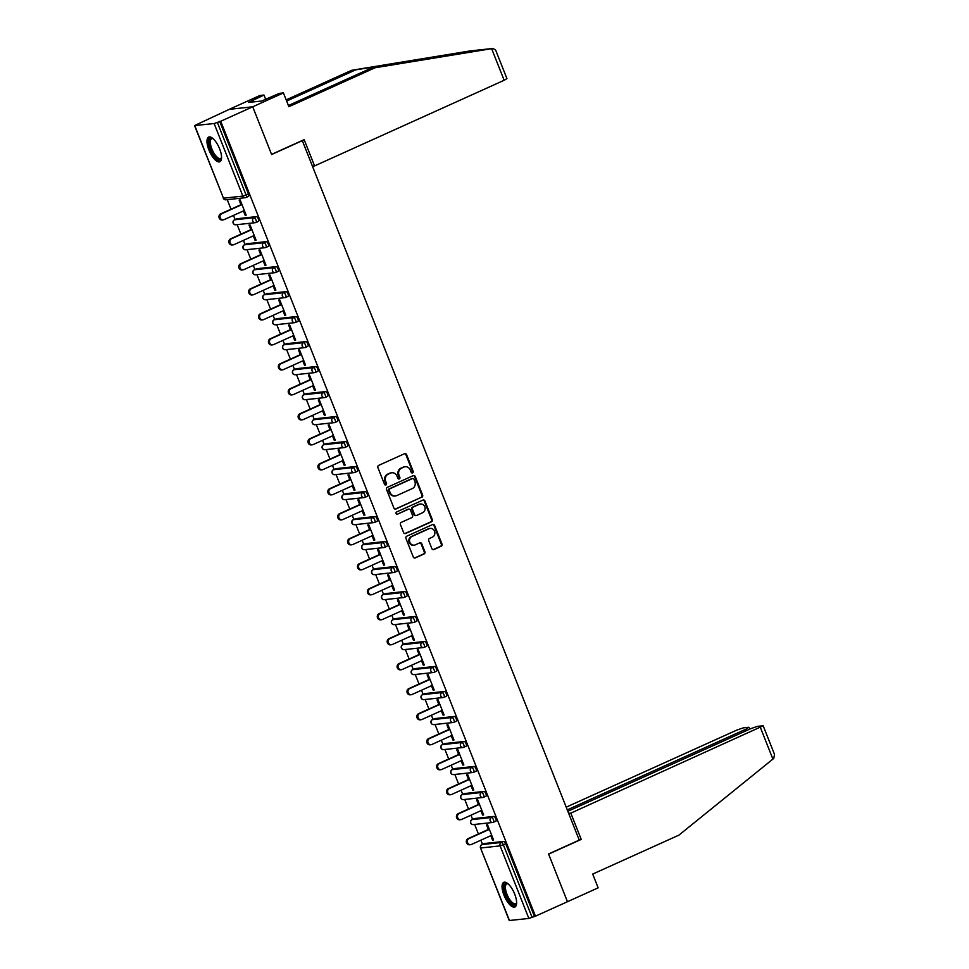 <?xml version="1.0" encoding="UTF-8"?>
<svg xmlns="http://www.w3.org/2000/svg" width="969" height="969" viewBox="0 0 969 969"><rect width="100%" height="100%" fill="white"/><g stroke="black" fill="none" stroke-linecap="round" stroke-linejoin="round"><path stroke-width="1.45" d="M412.624 472.896A1.187 1.09 83.8 0 0 413.194 471.334L406.58 454.631A1.708 1.563 83.8 0 0 404.521 453.71L378.697 465.374A1.708 1.563 83.8 0 0 377.886 467.591L384.499 484.294A1.187 1.09 83.8 0 0 385.941 484.948A1.187 1.09 83.8 0 0 386.51 483.398L385.65 481.23A5.451 5.002 83.8 0 1 388.254 474.12L390.41 473.151A5.451 5.002 83.8 0 1 396.987 476.106L397.847 478.274A1.187 1.09 83.8 0 0 399.289 478.916A1.187 1.09 83.8 0 0 399.858 477.366L398.998 475.198A5.451 5.002 83.8 0 1 401.602 468.1L403.746 467.119A5.451 5.002 83.8 0 1 410.335 470.086L411.195 472.242A1.187 1.09 83.8 0 0 412.624 472.896M411.97 472.957A1.187 1.09 83.8 0 0 412.515 471.406L405.902 454.703A1.708 1.563 83.8 0 0 404.63 453.662M385.287 485.009A1.187 1.09 83.8 0 0 385.832 483.47L384.972 481.302L385.65 481.23M398.634 478.977A1.187 1.09 83.8 0 0 399.167 477.438L398.307 475.282L398.998 475.198M514.684 894.084A13.53 5.148 -114.3 0 0 503.771 882.335A13.53 5.148 -114.3 0 0 504.001 895.247A13.53 5.148 -114.3 0 0 514.902 906.996A13.53 5.148 -114.3 0 0 514.684 894.084M219.612 148.826A13.53 5.148 -114.3 0 0 208.698 137.077A13.53 5.148 -114.3 0 0 208.929 149.989A13.53 5.148 -114.3 0 0 219.842 161.738A13.53 5.148 -114.3 0 0 219.612 148.826M431.859 548.599A1.708 1.563 83.8 0 0 433.918 549.52L441.161 546.25A1.708 1.563 83.8 0 0 441.973 544.021L434.633 525.464A1.708 1.563 83.8 0 0 432.574 524.544L406.75 536.208A1.708 1.563 83.8 0 0 405.938 538.437L413.278 556.993A1.708 1.563 83.8 0 0 415.338 557.914L424.095 553.953A1.708 1.563 83.8 0 0 424.906 551.736L421.757 543.791A1.708 1.563 83.8 0 0 419.698 542.87L415.362 544.832A4.554 4.179 83.8 0 1 409.657 541.732A4.554 4.179 83.8 0 1 412.031 536.414L429.037 528.735A4.554 4.179 83.8 0 1 434.742 531.848A4.554 4.179 83.8 0 1 432.368 537.153L429.533 538.437A1.708 1.563 83.8 0 0 428.722 540.654L431.859 548.599M288.411 105.536L371.079 68.193L375.124 67.745L288.883 106.711L283.42 92.927L279.387 93.363L261.618 101.018L248.403 102.448L263.98 95.047L259.934 95.483L229.241 109.352L252.727 106.796L271.623 154.531L302.328 140.662L579.256 840.111L548.551 853.968L567.459 901.715L535.445 916.177L220.714 121.258L217.347 122.421L246.078 194.987L248.415 193.933L219.684 121.367M194.745 125.631L223.488 198.197L242.856 196.089L214.125 123.523L194.527 125.595L229.241 109.352L252.727 106.796L220.714 121.258M421.806 497.339A1.708 1.563 83.8 0 0 422.617 495.123L415.265 476.566A1.708 1.563 83.8 0 0 413.206 475.646L387.382 487.31A1.708 1.563 83.8 0 0 386.57 489.527L393.923 508.083A1.708 1.563 83.8 0 0 395.97 509.004L421.115 497.412A1.708 1.563 83.8 0 0 421.927 495.195L414.587 476.639A1.708 1.563 83.8 0 0 413.315 475.597M424.955 501.021L432.295 519.578A1.708 1.563 83.8 0 1 431.484 521.794L405.66 533.459A1.708 1.563 83.8 0 1 403.601 532.538L400.451 524.592A1.708 1.563 83.8 0 1 401.263 522.376L411.74 517.64A1.708 1.563 83.8 0 0 412.552 515.423L410.468 510.154A1.708 1.563 83.8 0 0 408.409 509.234L397.508 514.151A1.187 1.09 83.8 0 1 396.018 513.34A1.187 1.09 83.8 0 1 396.636 511.959L422.896 500.089A1.708 1.563 83.8 0 1 424.955 501.021L424.265 501.094L431.617 519.65L432.295 519.578M214.125 123.523L217.347 122.421M535.445 916.177L528.856 918.442L509.258 920.514L480.527 847.948L509.476 920.55M482.501 844.326L480.866 840.184M478.395 833.958L474.628 824.437M472.606 819.338L470.97 815.195M468.499 808.97L464.732 799.449M462.71 794.35L461.074 790.207M458.603 783.982L454.836 774.461M452.814 769.362L451.179 765.219M448.708 758.993L444.941 749.473M442.918 744.362L441.283 740.219M438.824 733.993L435.045 724.473M433.034 719.373L431.387 715.231M428.928 709.005L425.149 699.485M423.138 694.385L421.491 690.243M419.032 684.017L415.253 674.497M413.242 669.397L411.595 665.255M409.136 659.029L405.369 649.496M403.346 644.397L401.699 640.255M399.24 634.029L395.473 624.508M393.45 619.409L391.815 615.267M389.344 609.041L385.577 599.52M383.554 594.421L381.919 590.278M379.448 584.053L375.681 574.532M373.659 569.421L372.023 565.278M369.552 559.052L365.785 549.532M363.763 544.433L362.127 540.29M359.656 534.064L355.889 524.544M353.867 519.445L352.231 515.302M349.761 509.076L345.994 499.556M343.971 494.456L342.336 490.314M339.865 484.088L336.098 474.568M334.075 469.456L332.44 465.314M329.981 459.088L326.202 449.568M324.191 444.468L322.544 440.326M320.085 434.1L316.306 424.579M314.295 419.48L312.648 415.338M310.189 409.112L306.41 399.591M304.399 394.492L302.752 390.35M300.293 384.112L296.526 374.591M294.503 369.492L292.856 365.349M290.397 359.124L286.63 349.603M284.607 344.504L282.972 340.361M280.501 334.135L276.734 324.615M274.712 319.516L273.076 315.373M270.605 309.147L266.838 299.627M264.816 294.515L263.18 290.373M260.709 284.147L256.942 274.627M254.92 269.527L253.284 265.385M250.814 259.159L247.047 249.639M245.024 244.539L243.389 240.397M240.918 234.171L237.151 224.651M235.128 219.551L233.493 215.409M231.022 209.183L227.255 199.662M240.966 204.689L239.125 200.038L240.155 199.929L246.174 215.154L245.145 215.263L246.053 214.852M243.425 210.915L245.145 215.263M484.1 843.624A2.604 0.993 65.7 0 1 484.209 843.563A2.604 0.993 65.7 0 1 484.33 843.527L503.71 841.419A2.604 0.993 65.7 0 1 505.685 843.708L503.347 844.774L532.078 917.34M534.416 916.286L505.685 843.708M248.415 193.933A2.604 0.993 65.7 0 1 248.464 196.416A2.604 0.993 65.7 0 1 248.343 196.453L246.223 197.41M474.204 818.635A2.604 0.993 65.7 0 1 474.313 818.575A2.604 0.993 65.7 0 1 474.435 818.539L493.815 816.431A2.604 0.993 65.7 0 1 495.789 818.72A2.604 0.993 65.7 0 1 495.837 821.203A2.604 0.993 65.7 0 1 495.716 821.24L493.596 822.196M464.321 793.647A2.604 0.993 65.7 0 1 464.417 793.575A2.604 0.993 65.7 0 1 464.539 793.55L483.919 791.443A2.604 0.993 65.7 0 1 485.893 793.732A2.604 0.993 65.7 0 1 485.941 796.215A2.604 0.993 65.7 0 1 485.82 796.239L483.701 797.196M454.425 768.659A2.604 0.993 65.7 0 1 454.522 768.587A2.604 0.993 65.7 0 1 454.643 768.55L474.023 766.443A2.604 0.993 65.7 0 1 475.997 768.744A2.604 0.993 65.7 0 1 476.045 771.227A2.604 0.993 65.7 0 1 475.924 771.251L473.805 772.208M444.529 743.659A2.604 0.993 65.7 0 1 444.626 743.598A2.604 0.993 65.7 0 1 444.747 743.562L464.127 741.455A2.604 0.993 65.7 0 1 466.101 743.744A2.604 0.993 65.7 0 1 466.15 746.227A2.604 0.993 65.7 0 1 466.028 746.263L463.909 747.22M434.633 718.671A2.604 0.993 65.7 0 1 434.73 718.598A2.604 0.993 65.7 0 1 434.851 718.574L454.231 716.466A2.604 0.993 65.7 0 1 456.205 718.756A2.604 0.993 65.7 0 1 456.254 721.239A2.604 0.993 65.7 0 1 456.133 721.275L454.013 722.232M424.737 693.683A2.604 0.993 65.7 0 1 424.834 693.61A2.604 0.993 65.7 0 1 424.955 693.586L444.335 691.478A2.604 0.993 65.7 0 1 446.321 693.768A2.604 0.993 65.7 0 1 446.358 696.251A2.604 0.993 65.7 0 1 446.237 696.275L444.129 697.232M414.841 668.695A2.604 0.993 65.7 0 1 414.95 668.622A2.604 0.993 65.7 0 1 415.059 668.586L434.439 666.478A2.604 0.993 65.7 0 1 436.425 668.767A2.604 0.993 65.7 0 1 436.462 671.251A2.604 0.993 65.7 0 1 436.341 671.287L434.233 672.244M404.945 643.695A2.604 0.993 65.7 0 1 405.054 643.634A2.604 0.993 65.7 0 1 405.163 643.598L424.543 641.49A2.604 0.993 65.7 0 1 426.53 643.779A2.604 0.993 65.7 0 1 426.566 646.262A2.604 0.993 65.7 0 1 426.445 646.299L424.337 647.256M395.049 618.707A2.604 0.993 65.7 0 1 395.158 618.634A2.604 0.993 65.7 0 1 395.279 618.61L414.647 616.502A2.604 0.993 65.7 0 1 416.634 618.791A2.604 0.993 65.7 0 1 416.67 621.274A2.604 0.993 65.7 0 1 416.561 621.311L414.441 622.255M385.153 593.718A2.604 0.993 65.7 0 1 385.262 593.646A2.604 0.993 65.7 0 1 385.383 593.609L404.763 591.502A2.604 0.993 65.7 0 1 406.738 593.803A2.604 0.993 65.7 0 1 406.786 596.286A2.604 0.993 65.7 0 1 406.665 596.31L404.545 597.267M375.257 568.718A2.604 0.993 65.7 0 1 375.366 568.658A2.604 0.993 65.7 0 1 375.487 568.621L394.868 566.514A2.604 0.993 65.7 0 1 396.842 568.803A2.604 0.993 65.7 0 1 396.89 571.286A2.604 0.993 65.7 0 1 396.769 571.322L394.649 572.279M365.361 543.73A2.604 0.993 65.7 0 1 365.47 543.67A2.604 0.993 65.7 0 1 365.592 543.633L384.972 541.526A2.604 0.993 65.7 0 1 386.946 543.815A2.604 0.993 65.7 0 1 386.994 546.298A2.604 0.993 65.7 0 1 386.873 546.334L384.754 547.291M355.478 518.742A2.604 0.993 65.7 0 1 355.575 518.669A2.604 0.993 65.7 0 1 355.696 518.645L375.076 516.538A2.604 0.993 65.7 0 1 377.05 518.827A2.604 0.993 65.7 0 1 377.098 521.31A2.604 0.993 65.7 0 1 376.977 521.334L374.858 522.291M345.582 493.754A2.604 0.993 65.7 0 1 345.679 493.681A2.604 0.993 65.7 0 1 345.8 493.645L365.18 491.537A2.604 0.993 65.7 0 1 367.154 493.839A2.604 0.993 65.7 0 1 367.203 496.322A2.604 0.993 65.7 0 1 367.081 496.346L364.962 497.303M335.686 468.754A2.604 0.993 65.7 0 1 335.783 468.693A2.604 0.993 65.7 0 1 335.904 468.657L355.284 466.549A2.604 0.993 65.7 0 1 357.258 468.839A2.604 0.993 65.7 0 1 357.307 471.322A2.604 0.993 65.7 0 1 357.186 471.358L355.066 472.315M325.79 443.766A2.604 0.993 65.7 0 1 325.887 443.693A2.604 0.993 65.7 0 1 326.008 443.669L345.388 441.561A2.604 0.993 65.7 0 1 347.362 443.85A2.604 0.993 65.7 0 1 347.411 446.334A2.604 0.993 65.7 0 1 347.29 446.37L345.17 447.327M315.894 418.778A2.604 0.993 65.7 0 1 315.991 418.705A2.604 0.993 65.7 0 1 316.112 418.681L335.492 416.573A2.604 0.993 65.7 0 1 337.478 418.862A2.604 0.993 65.7 0 1 337.515 421.345A2.604 0.993 65.7 0 1 337.394 421.37L335.286 422.327M305.998 393.789A2.604 0.993 65.7 0 1 306.107 393.717A2.604 0.993 65.7 0 1 306.216 393.68L325.596 391.573A2.604 0.993 65.7 0 1 327.583 393.862A2.604 0.993 65.7 0 1 327.619 396.345A2.604 0.993 65.7 0 1 327.498 396.382L325.39 397.338M296.102 368.789A2.604 0.993 65.7 0 1 296.211 368.729A2.604 0.993 65.7 0 1 296.32 368.692L315.7 366.585A2.604 0.993 65.7 0 1 317.687 368.874A2.604 0.993 65.7 0 1 317.723 371.357A2.604 0.993 65.7 0 1 317.602 371.393L315.494 372.35M286.206 343.801A2.604 0.993 65.7 0 1 286.315 343.729A2.604 0.993 65.7 0 1 286.436 343.704L305.804 341.597A2.604 0.993 65.7 0 1 307.791 343.886A2.604 0.993 65.7 0 1 307.827 346.369A2.604 0.993 65.7 0 1 307.718 346.405L305.598 347.35M276.31 318.813A2.604 0.993 65.7 0 1 276.419 318.74A2.604 0.993 65.7 0 1 276.54 318.704L295.92 316.597A2.604 0.993 65.7 0 1 297.895 318.898A2.604 0.993 65.7 0 1 297.943 321.381A2.604 0.993 65.7 0 1 297.822 321.405L295.702 322.362M266.414 293.813A2.604 0.993 65.7 0 1 266.523 293.752A2.604 0.993 65.7 0 1 266.645 293.716L286.025 291.608A2.604 0.993 65.7 0 1 287.999 293.898A2.604 0.993 65.7 0 1 288.047 296.381A2.604 0.993 65.7 0 1 287.926 296.417L285.807 297.374M256.519 268.825A2.604 0.993 65.7 0 1 256.628 268.764A2.604 0.993 65.7 0 1 256.749 268.728L276.129 266.62A2.604 0.993 65.7 0 1 278.103 268.91A2.604 0.993 65.7 0 1 278.151 271.393A2.604 0.993 65.7 0 1 278.03 271.429L275.911 272.386M246.635 243.837A2.604 0.993 65.7 0 1 246.732 243.764A2.604 0.993 65.7 0 1 246.853 243.74L266.233 241.632A2.604 0.993 65.7 0 1 268.207 243.922A2.604 0.993 65.7 0 1 268.256 246.405A2.604 0.993 65.7 0 1 268.134 246.429L266.015 247.386M236.739 218.849A2.604 0.993 65.7 0 1 236.836 218.776A2.604 0.993 65.7 0 1 236.957 218.74L256.337 216.632A2.604 0.993 65.7 0 1 258.311 218.933A2.604 0.993 65.7 0 1 258.36 221.417A2.604 0.993 65.7 0 1 258.238 221.441L256.119 222.398M253.321 235.903L255.041 240.251L256.07 240.142L250.05 224.929L249.021 225.038L250.862 229.677M263.217 260.903L264.937 265.252L265.966 265.131L259.946 249.917L258.917 250.026L260.758 254.677M273.113 285.891L274.833 290.24L275.862 290.131L269.83 274.905L268.813 275.014L270.654 279.666M283.009 310.879L284.729 315.228L285.758 315.119L279.726 299.893L278.709 300.015L280.538 304.654M292.904 335.868L294.624 340.216L295.654 340.107L289.622 324.894L288.592 325.003L290.434 329.642M302.8 360.868L304.52 365.216L305.55 365.095L299.518 349.882L298.488 349.991L300.329 354.642M312.696 385.856L314.416 390.204L315.446 390.095L309.414 374.87L308.384 374.979L310.225 379.63M322.592 410.844L324.312 415.192L325.33 415.083L319.31 399.858L318.28 399.979L320.121 404.618M332.476 435.844L334.208 440.18L335.226 440.071L329.206 424.858L328.176 424.967L330.017 429.618M342.372 460.832L344.092 465.181L345.121 465.059L339.102 449.846L338.072 449.955L339.913 454.606M352.268 485.82L353.988 490.169L355.017 490.06L348.997 474.834L347.968 474.943L349.809 479.594M362.164 510.808L363.884 515.157L364.913 515.048L358.893 499.834L357.864 499.943L359.705 504.583M372.06 535.809L373.78 540.157L374.809 540.036L368.789 524.823L367.76 524.932L369.601 529.583M381.956 560.797L383.676 565.145L384.705 565.036L378.673 549.811L377.656 549.92L379.497 554.571M391.851 585.785L393.571 590.133L394.601 590.024L388.569 574.799L387.552 574.92L389.381 579.559M401.747 610.773L403.467 615.121L404.497 615.012L398.465 599.799L397.435 599.908L399.276 604.547M411.643 635.773L413.363 640.121L414.393 640L408.361 624.787L407.331 624.896L409.172 629.547M421.539 660.761L423.259 665.109L424.289 665L418.257 649.775L417.227 649.884L419.068 654.535M431.435 685.749L433.155 690.098L434.173 689.989L428.153 674.763L427.123 674.884L428.964 679.523M441.319 710.749L443.051 715.086L444.068 714.977L438.049 699.763L437.019 699.872L438.86 704.524M451.215 735.737L452.935 740.086L453.964 739.965L447.944 724.751L446.915 724.86L448.756 729.512M461.111 760.726L462.831 765.074L463.86 764.965L457.84 749.74L456.811 749.861L458.652 754.5M471.007 785.714L472.727 790.062L473.756 789.953L467.736 774.74L466.707 774.849L468.548 779.488M480.903 810.714L482.623 815.062L483.652 814.941L477.632 799.728L476.603 799.837L478.444 804.488M490.798 835.702L492.518 840.05L493.548 839.941L487.516 824.716L486.499 824.825L488.34 829.476M255.041 240.251L255.949 239.84M264.937 265.252L265.845 264.84M274.833 290.24L275.741 289.828M284.729 315.228L285.637 314.816M294.624 340.216L295.533 339.804M304.52 365.216L305.429 364.804M314.416 390.204L315.325 389.792M324.312 415.192L325.221 414.78M334.208 440.18L335.117 439.781M344.092 465.181L345.012 464.769M353.988 490.169L354.896 489.757M363.884 515.157L364.792 514.745M373.78 540.157L374.688 539.745M383.676 565.145L384.584 564.733M393.571 590.133L394.48 589.721M403.467 615.121L404.376 614.709M413.363 640.121L414.272 639.71M423.259 665.109L424.168 664.698M433.155 690.098L434.064 689.686M443.051 715.086L443.959 714.686M452.935 740.086L453.855 739.674M462.831 765.074L463.739 764.662M472.727 790.062L473.635 789.65M482.623 815.062L483.531 814.65M492.518 840.05L493.427 839.639M405.151 466.743L404.473 466.816A5.451 5.002 83.8 0 0 403.068 467.203L403.746 467.119M398.307 475.282A5.451 5.002 83.8 0 1 400.912 468.172L403.068 467.203M391.815 472.763L391.125 472.848A5.451 5.002 83.8 0 0 389.72 473.223L390.41 473.151M384.972 481.302A5.451 5.002 83.8 0 1 387.564 474.204L389.72 473.223M395.195 509.125A1.708 1.563 83.8 0 0 395.291 509.076L421.115 497.412M413.945 479.207A1.187 1.09 83.8 0 0 412.503 478.553L389.829 488.8A1.187 1.09 83.8 0 0 389.259 490.35L390.168 492.627A5.451 5.002 83.8 0 0 396.757 495.583L412.249 488.594A5.451 5.002 83.8 0 0 414.841 481.484L413.945 479.207M412.443 478.565A1.187 1.09 83.8 0 0 411.825 478.625L412.503 478.553M395.352 495.971L394.662 496.043A5.451 5.002 83.8 0 1 389.477 492.7L388.581 490.423A1.187 1.09 83.8 0 1 389.15 488.873L411.825 478.625M404.872 533.58A1.708 1.563 83.8 0 0 404.969 533.531L430.793 521.867A1.708 1.563 83.8 0 0 431.617 519.65M408.845 509.113L408.167 509.185A1.708 1.563 83.8 0 0 407.731 509.306L397.508 514.151M422.605 512.734A4.554 4.179 83.8 0 0 420.449 504.001A4.554 4.179 83.8 0 0 419.274 504.316L413.291 507.029A1.708 1.563 83.8 0 0 412.479 509.246L414.562 514.515A1.708 1.563 83.8 0 0 416.622 515.435L422.605 512.734M420.449 504.001L419.771 504.074A4.554 4.179 83.8 0 0 418.596 504.401L419.274 504.316M416.185 515.556L415.495 515.629A1.708 1.563 83.8 0 1 413.884 514.587L411.789 509.319A1.708 1.563 83.8 0 1 412.6 507.102L418.596 504.401M424.265 501.094A1.708 1.563 83.8 0 0 422.993 500.052M430.212 528.42L429.521 528.493A4.554 4.179 83.8 0 0 428.346 528.82L429.037 528.735M414.187 545.159L413.509 545.232A4.554 4.179 83.8 0 1 411.341 536.499L428.346 528.82M414.55 558.023A1.708 1.563 83.8 0 0 414.659 557.987L423.405 554.038A1.708 1.563 83.8 0 0 424.216 551.809L421.079 543.875A1.708 1.563 83.8 0 0 419.807 542.834M433.131 549.629A1.708 1.563 83.8 0 0 433.24 549.593L440.483 546.322A1.708 1.563 83.8 0 0 441.295 544.106L433.942 525.549A1.708 1.563 83.8 0 0 432.671 524.508M220.714 213.834L221.744 213.725A3.21 2.943 83.8 0 0 223.27 219.878L222.24 219.987A3.21 2.943 -96.2 0 1 220.714 213.834L241.875 204.277M223.27 219.878A3.21 2.943 83.8 0 0 224.093 219.648L244.333 210.503M221.744 213.725L241.996 204.58M230.61 238.822L231.639 238.713A3.21 2.943 83.8 0 0 233.166 244.866L232.136 244.975A3.21 2.943 -96.2 0 1 230.61 238.822L251.77 229.265M233.166 244.866A3.21 2.943 83.8 0 0 233.989 244.636L254.229 235.491M231.639 238.713L251.892 229.568M240.506 263.822L241.535 263.701A3.21 2.943 83.8 0 0 243.049 269.854L242.032 269.976A3.21 2.943 -96.2 0 1 240.506 263.822L261.666 254.266M243.049 269.854A3.21 2.943 83.8 0 0 243.885 269.636L264.125 260.491M241.535 263.701L261.775 254.556M250.402 288.81L251.431 288.701A3.21 2.943 83.8 0 0 252.945 294.855L251.928 294.964A3.21 2.943 -96.2 0 1 250.402 288.81L271.562 279.254M252.945 294.855A3.21 2.943 83.8 0 0 253.781 294.624L274.021 285.48M251.431 288.701L271.671 279.556M260.298 313.799L261.327 313.69A3.21 2.943 83.8 0 0 262.841 319.843L261.812 319.952A3.21 2.943 -96.2 0 1 260.298 313.799L281.446 304.242M262.841 319.843A3.21 2.943 83.8 0 0 263.677 319.613L283.917 310.468M261.327 313.69L281.567 304.545M270.194 338.787L271.223 338.678A3.21 2.943 83.8 0 0 272.737 344.831L271.708 344.94A3.21 2.943 -96.2 0 1 270.194 338.787L291.342 329.242M272.737 344.831A3.21 2.943 83.8 0 0 273.561 344.613L293.813 335.468M271.223 338.678L291.463 329.533M221.55 157.668A11.713 4.457 65.7 0 1 221.501 157.85A11.713 4.457 65.7 0 1 213.58 154.725A11.713 4.457 65.7 0 1 209.159 142.528A11.713 4.457 65.7 0 1 212.72 138.397A11.713 4.457 65.7 0 1 212.889 138.482M213.035 138.615A10.841 4.118 -114.3 0 0 211.714 138.676A10.841 4.118 -114.3 0 0 214.452 153.962A10.841 4.118 -114.3 0 0 220.629 158.431A10.841 4.118 -114.3 0 0 221.55 157.475M209.474 136.908A13.445 5.111 -114.3 0 0 213.301 155.585A13.445 5.111 -114.3 0 0 220.484 161.278M516.622 902.926A11.713 4.457 65.7 0 1 516.574 903.108A11.713 4.457 65.7 0 1 508.64 899.983A11.713 4.457 65.7 0 1 504.219 887.786A11.713 4.457 65.7 0 1 507.78 883.655A11.713 4.457 65.7 0 1 507.95 883.74M508.095 883.873A10.841 4.118 -114.3 0 0 506.775 883.934A10.841 4.118 -114.3 0 0 509.512 899.22A10.841 4.118 -114.3 0 0 515.702 903.689A10.841 4.118 -114.3 0 0 516.622 902.733M504.534 882.153A13.445 5.111 -114.3 0 0 508.374 900.843A13.445 5.111 -114.3 0 0 515.544 906.536M491.634 48.668L492.942 48.45L495.643 50.085L506.932 78.598L504.159 80.282L491.634 48.668L375.124 67.745M371.079 68.193L482.635 49.564M283.42 92.927L252.727 106.796L271.562 154.374L304.157 139.645L314.562 165.917L504.159 80.282M265.627 99.201L263.98 95.047M469.892 50.957L351.638 70.301L355.671 69.865L286.642 101.042M351.638 70.301L286.17 99.868M492.736 48.474L479.558 49.916L355.671 69.865M312.418 166.159L314.562 165.917M479.934 49.867L469.371 51.018M253.369 101.915L252.788 100.473M763.184 725.805L774.473 754.318L773.807 758.376L678.942 835.121L592.701 874.074L598.152 887.846L567.459 901.715L548.624 854.137L581.218 839.408L570.814 813.136L763.184 725.805L757.528 726.314L751.096 728.518L567.846 811.283M570.814 813.136L568.67 813.366M746.784 730.456L746.227 729.039L748.565 727.283L743.356 727.852L736.912 730.057L566.211 807.165M746.227 729.039L567.277 809.866M581.218 839.408L579.074 839.639M280.089 363.787L281.119 363.666A3.21 2.943 83.8 0 0 282.633 369.819L281.604 369.94A3.21 2.943 -96.2 0 1 280.089 363.787L301.238 354.23M282.633 369.819A3.21 2.943 83.8 0 0 283.457 369.601L303.709 360.456M281.119 363.666L301.359 354.521M289.985 388.775L291.015 388.666A3.21 2.943 83.8 0 0 292.529 394.819L291.499 394.928A3.21 2.943 -96.2 0 1 289.985 388.775L311.134 379.218M292.529 394.819A3.21 2.943 83.8 0 0 293.353 394.589L313.605 385.444M291.015 388.666L311.255 379.521M299.881 413.763L300.899 413.654A3.21 2.943 83.8 0 0 302.425 419.807L301.395 419.916A3.21 2.943 -96.2 0 1 299.881 413.763L321.03 404.206M302.425 419.807A3.21 2.943 83.8 0 0 303.249 419.577L323.501 410.432M300.899 413.654L321.151 404.509M309.777 438.751L310.795 438.642A3.21 2.943 83.8 0 0 312.321 444.795L311.291 444.916A3.21 2.943 -96.2 0 1 309.777 438.751L330.926 429.206M312.321 444.795A3.21 2.943 83.8 0 0 313.144 444.577L333.397 435.432M310.795 438.642L331.047 429.497M319.661 463.751L320.691 463.642A3.21 2.943 83.8 0 0 322.217 469.795L321.187 469.904A3.21 2.943 -96.2 0 1 319.661 463.751L340.822 454.195M322.217 469.795A3.21 2.943 83.8 0 0 323.04 469.565L343.28 460.42M320.691 463.642L340.943 454.497M329.557 488.739L330.586 488.63A3.21 2.943 83.8 0 0 332.113 494.784L331.083 494.893A3.21 2.943 -96.2 0 1 329.557 488.739L350.717 479.183M332.113 494.784A3.21 2.943 83.8 0 0 332.936 494.553L353.176 485.408M330.586 488.63L350.839 479.485M339.453 513.727L340.482 513.618A3.21 2.943 83.8 0 0 342.009 519.772L340.979 519.881A3.21 2.943 -96.2 0 1 339.453 513.727L360.613 504.171M342.009 519.772A3.21 2.943 83.8 0 0 342.832 519.541L363.072 510.397M340.482 513.618L360.722 504.474M349.349 538.728L350.378 538.607A3.21 2.943 83.8 0 0 351.892 544.76L350.875 544.881A3.21 2.943 -96.2 0 1 349.349 538.728L370.509 529.171M351.892 544.76A3.21 2.943 83.8 0 0 352.728 544.542L372.968 535.397M350.378 538.607L370.618 529.462M359.245 563.716L360.274 563.607A3.21 2.943 83.8 0 0 361.788 569.76L360.771 569.869A3.21 2.943 -96.2 0 1 359.245 563.716L380.405 554.159M361.788 569.76A3.21 2.943 83.8 0 0 362.624 569.53L382.864 560.385M360.274 563.607L380.514 554.462M369.141 588.704L370.17 588.595A3.21 2.943 83.8 0 0 371.684 594.748L370.655 594.857A3.21 2.943 -96.2 0 1 369.141 588.704L390.289 579.147M371.684 594.748A3.21 2.943 83.8 0 0 372.52 594.518L392.76 585.373M370.17 588.595L390.41 579.45M379.036 613.692L380.066 613.583A3.21 2.943 83.8 0 0 381.58 619.736L380.551 619.845A3.21 2.943 -96.2 0 1 379.036 613.692L400.185 604.147M381.58 619.736A3.21 2.943 83.8 0 0 382.404 619.518L402.656 610.373M380.066 613.583L400.306 604.438M388.932 638.692L389.962 638.571A3.21 2.943 83.8 0 0 391.476 644.724L390.446 644.845A3.21 2.943 -96.2 0 1 388.932 638.692L410.081 629.135M391.476 644.724A3.21 2.943 83.8 0 0 392.3 644.506L412.552 635.361M389.962 638.571L410.202 629.426M398.828 663.68L399.858 663.571A3.21 2.943 83.8 0 0 401.372 669.724L400.342 669.833A3.21 2.943 -96.2 0 1 398.828 663.68L419.977 654.123M401.372 669.724A3.21 2.943 83.8 0 0 402.196 669.494L422.448 660.349M399.858 663.571L420.098 654.426M408.724 688.668L409.742 688.559A3.21 2.943 83.8 0 0 411.268 694.712L410.238 694.821A3.21 2.943 -96.2 0 1 408.724 688.668L429.873 679.112M411.268 694.712A3.21 2.943 83.8 0 0 412.091 694.482L432.344 685.337M409.742 688.559L429.994 679.414M418.62 713.656L419.638 713.547A3.21 2.943 83.8 0 0 421.164 719.701L420.134 719.822A3.21 2.943 -96.2 0 1 418.62 713.656L439.769 704.112M421.164 719.701A3.21 2.943 83.8 0 0 421.987 719.482L442.239 710.338M419.638 713.547L439.89 704.402M428.504 738.657L429.533 738.548A3.21 2.943 83.8 0 0 431.06 744.701L430.03 744.81A3.21 2.943 -96.2 0 1 428.504 738.657L449.664 729.1M431.06 744.701A3.21 2.943 83.8 0 0 431.883 744.471L452.123 735.326M429.533 738.548L449.786 729.403M438.4 763.645L439.429 763.536A3.21 2.943 83.8 0 0 440.956 769.689L439.926 769.798A3.21 2.943 -96.2 0 1 438.4 763.645L459.56 754.088M440.956 769.689A3.21 2.943 83.8 0 0 441.779 769.459L462.019 760.314M439.429 763.536L459.681 754.391M448.296 788.633L449.325 788.524A3.21 2.943 83.8 0 0 450.851 794.677L449.822 794.786A3.21 2.943 -96.2 0 1 448.296 788.633L469.456 779.076M450.851 794.677A3.21 2.943 83.8 0 0 451.675 794.447L471.915 785.302M449.325 788.524L469.565 779.379M458.192 813.633L459.221 813.512A3.21 2.943 83.8 0 0 460.735 819.665L459.718 819.786A3.21 2.943 -96.2 0 1 458.192 813.633L479.352 804.076M460.735 819.665A3.21 2.943 83.8 0 0 461.571 819.447L481.811 810.302M459.221 813.512L479.461 804.367M468.088 838.621L469.117 838.512A3.21 2.943 83.8 0 0 470.631 844.665L469.614 844.774A3.21 2.943 -96.2 0 1 468.088 838.621L489.248 829.064M470.631 844.665A3.21 2.943 83.8 0 0 471.467 844.435L491.707 835.29M469.117 838.512L489.357 829.367M412.515 471.406L413.194 471.334M385.832 483.47L386.51 483.398M399.167 477.438L399.858 477.366M194.527 125.595L223.488 198.197A2.604 2.386 83.8 0 0 225.959 199.796L245.339 197.688A2.604 2.386 83.8 0 0 246.005 197.506A2.604 0.993 65.7 0 0 246.126 197.47A2.604 0.993 65.7 0 0 246.078 194.987L242.856 196.089A2.604 2.386 83.8 0 0 245.339 197.688A2.604 2.604 0 0 0 246.126 197.47L248.464 196.416M528.856 918.442L500.125 845.876L480.745 847.984A2.604 2.386 -96.2 0 1 481.993 844.58L501.373 842.473L503.71 841.419M503.347 844.774L500.125 845.876A2.604 2.386 -96.2 0 1 501.373 842.473A2.604 0.993 -114.3 0 1 503.347 844.774M236.957 218.74L234.619 219.806L253.999 217.698L256.337 216.632M255.973 219.987A2.604 0.993 -114.3 0 0 253.999 217.698A2.604 2.386 -96.2 0 0 252.752 221.089A2.604 2.386 83.8 0 0 255.901 222.495A2.604 0.993 65.7 0 0 256.022 222.47A2.604 0.993 65.7 0 0 255.973 219.987M235.855 224.784A2.604 2.386 83.8 0 1 233.372 223.197A2.604 2.386 -96.2 0 1 234.619 219.806A2.604 0.993 65.7 0 0 234.498 219.83A2.604 2.604 0 0 0 235.855 224.784L255.235 222.688A2.604 2.604 0 0 0 256.022 222.47L258.36 221.417M234.365 219.939A2.604 0.993 65.7 0 1 234.498 219.83L236.836 218.776M246.853 243.74L244.515 244.794L263.895 242.686L266.233 241.632M256.749 268.728L254.411 269.782L273.791 267.674L276.129 266.62M266.645 293.716L264.307 294.77L283.687 292.662L286.025 291.608M276.54 318.704L274.203 319.77L293.571 317.662L295.92 316.597M286.436 343.704L284.087 344.758L303.467 342.651L305.804 341.597M296.32 368.692L293.982 369.746L313.362 367.639L315.7 366.585M306.216 393.68L303.878 394.734L323.258 392.639L325.596 391.573M316.112 418.681L313.774 419.734L333.154 417.627L335.492 416.573M326.008 443.669L323.67 444.723L343.05 442.615L345.388 441.561M335.904 468.657L333.566 469.711L352.946 467.603L355.284 466.549M345.8 493.645L343.462 494.711L362.842 492.603L365.18 491.537M355.696 518.645L353.358 519.699L372.738 517.591L375.076 516.538M365.592 543.633L363.254 544.687L382.634 542.579L384.972 541.526M375.487 568.621L373.15 569.675L392.53 567.568L394.868 566.514M385.383 593.609L383.046 594.675L402.414 592.568L404.763 591.502M395.279 618.61L392.929 619.663L412.309 617.556L414.647 616.502M405.163 643.598L402.825 644.651L422.205 642.544L424.543 641.49M415.059 668.586L412.721 669.64L432.101 667.544L434.439 666.478M424.955 693.586L422.617 694.64L441.997 692.532L444.335 691.478M434.851 718.574L432.513 719.628L451.893 717.52L454.231 716.466M444.747 743.562L442.409 744.616L461.789 742.508L464.127 741.455M454.643 768.55L452.305 769.616L471.685 767.509L474.023 766.443M464.539 793.55L462.201 794.604L481.581 792.497L483.919 791.443M474.435 818.539L472.097 819.592L491.477 817.485L493.815 816.431M484.33 843.527L481.993 844.58A2.604 0.993 65.7 0 0 481.872 844.617A2.604 2.604 0 0 0 480.527 847.948M265.869 244.975A2.604 0.993 -114.3 0 0 263.895 242.686A2.604 2.386 -96.2 0 0 262.647 246.078A2.604 2.386 83.8 0 0 265.797 247.495A2.604 0.993 65.7 0 0 265.918 247.458A2.604 0.993 65.7 0 0 265.869 244.975M245.751 249.784A2.604 2.386 83.8 0 1 243.267 248.185A2.604 2.386 -96.2 0 1 244.515 244.794A2.604 0.993 65.7 0 0 244.394 244.818A2.604 2.604 0 0 0 245.751 249.784L265.131 247.676A2.604 2.604 0 0 0 265.918 247.458L268.256 246.405M244.249 244.927A2.604 0.993 65.7 0 1 244.394 244.818L246.732 243.764M275.765 269.963A2.604 0.993 -114.3 0 0 273.791 267.674A2.604 2.386 -96.2 0 0 272.543 271.066A2.604 2.386 83.8 0 0 275.693 272.483A2.604 0.993 65.7 0 0 275.814 272.446A2.604 0.993 65.7 0 0 275.765 269.963M255.646 274.772A2.604 2.386 83.8 0 1 253.163 273.173A2.604 2.386 -96.2 0 1 254.411 269.782A2.604 0.993 65.7 0 0 254.29 269.818A2.604 2.604 0 0 0 255.646 274.772L275.014 272.664A2.604 2.604 0 0 0 275.814 272.446L278.151 271.393M254.144 269.915A2.604 0.993 65.7 0 1 254.29 269.818L256.628 268.764M285.661 294.964A2.604 0.993 -114.3 0 0 283.687 292.662A2.604 2.386 -96.2 0 0 282.439 296.066A2.604 2.386 83.8 0 0 285.589 297.471A2.604 0.993 65.7 0 0 285.71 297.447A2.604 0.993 65.7 0 0 285.661 294.964M265.53 299.76A2.604 2.386 83.8 0 1 263.059 298.173A2.604 2.386 -96.2 0 1 264.307 294.77A2.604 0.993 65.7 0 0 264.186 294.806A2.604 2.604 0 0 0 265.53 299.76L284.91 297.653A2.604 2.604 0 0 0 285.71 297.447L288.047 296.381M264.04 294.915A2.604 0.993 65.7 0 1 264.186 294.806L266.523 293.752M295.557 319.952A2.604 0.993 -114.3 0 0 293.571 317.662A2.604 2.386 -96.2 0 0 292.335 321.054A2.604 2.386 83.8 0 0 295.484 322.459A2.604 0.993 65.7 0 0 295.593 322.435A2.604 0.993 65.7 0 0 295.557 319.952M275.426 324.76A2.604 2.386 83.8 0 1 272.955 323.161A2.604 2.386 -96.2 0 1 274.203 319.77A2.604 0.993 65.7 0 0 274.082 319.794A2.604 2.604 0 0 0 275.426 324.76L294.806 322.653A2.604 2.604 0 0 0 295.593 322.435L297.943 321.381M273.936 319.903A2.604 0.993 65.7 0 1 274.082 319.794L276.419 318.74M305.453 344.94A2.604 0.993 -114.3 0 0 303.467 342.651A2.604 2.386 -96.2 0 0 302.231 346.042A2.604 2.386 83.8 0 0 305.368 347.459A2.604 0.993 65.7 0 0 305.489 347.423A2.604 0.993 65.7 0 0 305.453 344.94M285.322 349.748A2.604 2.386 83.8 0 1 282.851 348.15A2.604 2.386 -96.2 0 1 284.087 344.758A2.604 0.993 65.7 0 0 283.978 344.794A2.604 2.604 0 0 0 285.322 349.748L304.702 347.641A2.604 2.604 0 0 0 305.489 347.423L307.827 346.369M283.832 344.891A2.604 0.993 65.7 0 1 283.978 344.794L286.315 343.729M315.349 369.928A2.604 0.993 -114.3 0 0 313.362 367.639A2.604 2.386 -96.2 0 0 312.127 371.03A2.604 2.386 83.8 0 0 315.264 372.447A2.604 0.993 65.7 0 0 315.385 372.411A2.604 0.993 65.7 0 0 315.349 369.928M295.218 374.737A2.604 2.386 83.8 0 1 292.747 373.138A2.604 2.386 -96.2 0 1 293.982 369.746A2.604 0.993 65.7 0 0 293.873 369.783A2.604 2.604 0 0 0 295.218 374.737L314.598 372.629A2.604 2.604 0 0 0 315.385 372.411L317.723 371.357M293.728 369.892A2.604 0.993 65.7 0 1 293.873 369.783L296.211 368.729M325.245 394.928A2.604 0.993 -114.3 0 0 323.258 392.639A2.604 2.386 -96.2 0 0 322.023 396.03A2.604 2.386 83.8 0 0 325.16 397.435A2.604 0.993 65.7 0 0 325.281 397.411A2.604 0.993 65.7 0 0 325.245 394.928M305.114 399.725A2.604 2.386 83.8 0 1 302.643 398.138A2.604 2.386 -96.2 0 1 303.878 394.734A2.604 0.993 65.7 0 0 303.757 394.771A2.604 2.604 0 0 0 305.114 399.725L324.494 397.617A2.604 2.604 0 0 0 325.281 397.411L327.619 396.345M303.624 394.88A2.604 0.993 65.7 0 1 303.757 394.771L306.107 393.717M335.129 419.916A2.604 0.993 -114.3 0 0 333.154 417.627A2.604 2.386 -96.2 0 0 331.919 421.018A2.604 2.386 83.8 0 0 335.056 422.436A2.604 0.993 65.7 0 0 335.177 422.399A2.604 0.993 65.7 0 0 335.129 419.916M315.01 424.725A2.604 2.386 83.8 0 1 312.539 423.126A2.604 2.386 -96.2 0 1 313.774 419.734A2.604 0.993 65.7 0 0 313.653 419.759A2.604 2.604 0 0 0 315.01 424.725L334.39 422.617A2.604 2.604 0 0 0 335.177 422.399L337.515 421.345M313.52 419.868A2.604 0.993 65.7 0 1 313.653 419.759L315.991 418.705M345.025 444.904A2.604 0.993 -114.3 0 0 343.05 442.615A2.604 2.386 -96.2 0 0 341.815 446.006A2.604 2.386 83.8 0 0 344.952 447.424A2.604 0.993 65.7 0 0 345.073 447.387A2.604 0.993 65.7 0 0 345.025 444.904M324.906 449.713A2.604 2.386 83.8 0 1 322.435 448.114A2.604 2.386 -96.2 0 1 323.67 444.723A2.604 0.993 65.7 0 0 323.549 444.759A2.604 2.604 0 0 0 324.906 449.713L344.286 447.605A2.604 2.604 0 0 0 345.073 447.387L347.411 446.334M323.416 444.856A2.604 0.993 65.7 0 1 323.549 444.759L325.887 443.693M354.92 469.904A2.604 0.993 -114.3 0 0 352.946 467.603A2.604 2.386 -96.2 0 0 351.699 470.995A2.604 2.386 83.8 0 0 354.848 472.412A2.604 0.993 65.7 0 0 354.969 472.375A2.604 0.993 65.7 0 0 354.92 469.904M334.802 474.701A2.604 2.386 83.8 0 1 332.331 473.102A2.604 2.386 -96.2 0 1 333.566 469.711A2.604 0.993 65.7 0 0 333.445 469.747A2.604 2.604 0 0 0 334.802 474.701L354.182 472.593A2.604 2.604 0 0 0 354.969 472.375L357.307 471.322M333.312 469.856A2.604 0.993 65.7 0 1 333.445 469.747L335.783 468.693M364.816 494.893A2.604 0.993 -114.3 0 0 362.842 492.603A2.604 2.386 -96.2 0 0 361.594 495.995A2.604 2.386 83.8 0 0 364.744 497.4A2.604 0.993 65.7 0 0 364.865 497.376A2.604 0.993 65.7 0 0 364.816 494.893M344.698 499.689A2.604 2.386 83.8 0 1 342.214 498.102A2.604 2.386 -96.2 0 1 343.462 494.711A2.604 0.993 65.7 0 0 343.341 494.735A2.604 2.604 0 0 0 344.698 499.689L364.078 497.594A2.604 2.604 0 0 0 364.865 497.376L367.203 496.322M343.208 494.844A2.604 0.993 65.7 0 1 343.341 494.735L345.679 493.681M374.712 519.881A2.604 0.993 -114.3 0 0 372.738 517.591A2.604 2.386 -96.2 0 0 371.49 520.983A2.604 2.386 83.8 0 0 374.64 522.4A2.604 0.993 65.7 0 0 374.761 522.364A2.604 0.993 65.7 0 0 374.712 519.881M354.593 524.689A2.604 2.386 83.8 0 1 352.11 523.09A2.604 2.386 -96.2 0 1 353.358 519.699A2.604 0.993 65.7 0 0 353.237 519.723A2.604 2.604 0 0 0 354.593 524.689L373.961 522.582A2.604 2.604 0 0 0 374.761 522.364L377.098 521.31M353.091 519.832A2.604 0.993 65.7 0 1 353.237 519.723L355.575 518.669M384.608 544.869A2.604 0.993 -114.3 0 0 382.634 542.579A2.604 2.386 -96.2 0 0 381.386 545.971A2.604 2.386 83.8 0 0 384.536 547.388A2.604 0.993 65.7 0 0 384.657 547.352A2.604 0.993 65.7 0 0 384.608 544.869M364.489 549.677A2.604 2.386 83.8 0 1 362.006 548.079A2.604 2.386 -96.2 0 1 363.254 544.687A2.604 0.993 65.7 0 0 363.133 544.723A2.604 2.604 0 0 0 364.489 549.677L383.857 547.57A2.604 2.604 0 0 0 384.657 547.352L386.994 546.298M362.987 544.82A2.604 0.993 65.7 0 1 363.133 544.723L365.47 543.67M394.504 569.869A2.604 0.993 -114.3 0 0 392.53 567.568A2.604 2.386 -96.2 0 0 391.282 570.971A2.604 2.386 83.8 0 0 394.431 572.376A2.604 0.993 65.7 0 0 394.553 572.352A2.604 0.993 65.7 0 0 394.504 569.869M374.373 574.665A2.604 2.386 83.8 0 1 371.902 573.079A2.604 2.386 -96.2 0 1 373.15 569.675A2.604 0.993 65.7 0 0 373.029 569.711A2.604 2.604 0 0 0 374.373 574.665L393.753 572.558A2.604 2.604 0 0 0 394.553 572.352L396.89 571.286M372.883 569.82A2.604 0.993 65.7 0 1 373.029 569.711L375.366 568.658M404.4 594.857A2.604 0.993 -114.3 0 0 402.414 592.568A2.604 2.386 -96.2 0 0 401.178 595.959A2.604 2.386 83.8 0 0 404.327 597.364A2.604 0.993 65.7 0 0 404.436 597.34A2.604 0.993 65.7 0 0 404.4 594.857M384.269 599.666A2.604 2.386 83.8 0 1 381.798 598.067A2.604 2.386 -96.2 0 1 383.046 594.675A2.604 0.993 65.7 0 0 382.925 594.7A2.604 2.604 0 0 0 384.269 599.666L403.649 597.558A2.604 2.604 0 0 0 404.436 597.34L406.786 596.286M382.779 594.809A2.604 0.993 65.7 0 1 382.925 594.7L385.262 593.646M414.296 619.845A2.604 0.993 -114.3 0 0 412.309 617.556A2.604 2.386 -96.2 0 0 411.074 620.947A2.604 2.386 83.8 0 0 414.211 622.364A2.604 0.993 65.7 0 0 414.332 622.328A2.604 0.993 65.7 0 0 414.296 619.845M394.165 624.654A2.604 2.386 83.8 0 1 391.694 623.055A2.604 2.386 -96.2 0 1 392.929 619.663A2.604 0.993 65.7 0 0 392.82 619.7A2.604 2.604 0 0 0 394.165 624.654L413.545 622.546A2.604 2.604 0 0 0 414.332 622.328L416.67 621.274M392.675 619.797A2.604 0.993 65.7 0 1 392.82 619.7L395.158 618.634M424.192 644.833A2.604 0.993 -114.3 0 0 422.205 642.544A2.604 2.386 -96.2 0 0 420.97 645.935A2.604 2.386 83.8 0 0 424.107 647.353A2.604 0.993 65.7 0 0 424.228 647.316A2.604 0.993 65.7 0 0 424.192 644.833M404.061 649.642A2.604 2.386 83.8 0 1 401.59 648.043A2.604 2.386 -96.2 0 1 402.825 644.651A2.604 0.993 65.7 0 0 402.716 644.688A2.604 2.604 0 0 0 404.061 649.642L423.441 647.534A2.604 2.604 0 0 0 424.228 647.316L426.566 646.262M402.571 644.797A2.604 0.993 65.7 0 1 402.716 644.688L405.054 643.634M434.088 669.833A2.604 0.993 -114.3 0 0 432.101 667.544A2.604 2.386 -96.2 0 0 430.866 670.936A2.604 2.386 83.8 0 0 434.003 672.341A2.604 0.993 65.7 0 0 434.124 672.316A2.604 0.993 65.7 0 0 434.088 669.833M413.957 674.63A2.604 2.386 83.8 0 1 411.486 673.043A2.604 2.386 -96.2 0 1 412.721 669.64A2.604 0.993 65.7 0 0 412.6 669.676A2.604 2.604 0 0 0 413.957 674.63L433.337 672.522A2.604 2.604 0 0 0 434.124 672.316L436.462 671.251M412.467 669.785A2.604 0.993 65.7 0 1 412.6 669.676L414.95 668.622M443.972 694.821A2.604 0.993 -114.3 0 0 441.997 692.532A2.604 2.386 -96.2 0 0 440.762 695.924A2.604 2.386 83.8 0 0 443.899 697.341A2.604 0.993 65.7 0 0 444.02 697.305A2.604 0.993 65.7 0 0 443.972 694.821M423.853 699.63A2.604 2.386 83.8 0 1 421.382 698.031A2.604 2.386 -96.2 0 1 422.617 694.64A2.604 0.993 65.7 0 0 422.496 694.664A2.604 2.604 0 0 0 423.853 699.63L443.233 697.523A2.604 2.604 0 0 0 444.02 697.305L446.358 696.251M422.363 694.773A2.604 0.993 65.7 0 1 422.496 694.664L424.834 693.61M453.867 719.81A2.604 0.993 -114.3 0 0 451.893 717.52A2.604 2.386 -96.2 0 0 450.658 720.912A2.604 2.386 83.8 0 0 453.795 722.329A2.604 0.993 65.7 0 0 453.916 722.293A2.604 0.993 65.7 0 0 453.867 719.81M433.749 724.618A2.604 2.386 83.8 0 1 431.278 723.019A2.604 2.386 -96.2 0 1 432.513 719.628A2.604 0.993 65.7 0 0 432.392 719.664A2.604 2.604 0 0 0 433.749 724.618L453.129 722.511A2.604 2.604 0 0 0 453.916 722.293L456.254 721.239M432.259 719.761A2.604 0.993 65.7 0 1 432.392 719.664L434.73 718.598M463.763 744.81A2.604 0.993 -114.3 0 0 461.789 742.508A2.604 2.386 -96.2 0 0 460.541 745.912A2.604 2.386 83.8 0 0 463.691 747.317A2.604 0.993 65.7 0 0 463.812 747.281A2.604 0.993 65.7 0 0 463.763 744.81M443.645 749.606A2.604 2.386 83.8 0 1 441.174 748.007A2.604 2.386 -96.2 0 1 442.409 744.616A2.604 0.993 65.7 0 0 442.288 744.652A2.604 2.604 0 0 0 443.645 749.606L463.025 747.499A2.604 2.604 0 0 0 463.812 747.281L466.15 746.227M442.155 744.761A2.604 0.993 65.7 0 1 442.288 744.652L444.626 743.598M473.659 769.798A2.604 0.993 -114.3 0 0 471.685 767.509A2.604 2.386 -96.2 0 0 470.437 770.9A2.604 2.386 83.8 0 0 473.587 772.305A2.604 0.993 65.7 0 0 473.708 772.281A2.604 0.993 65.7 0 0 473.659 769.798M453.54 774.594A2.604 2.386 83.8 0 1 451.057 773.008A2.604 2.386 -96.2 0 1 452.305 769.616A2.604 0.993 65.7 0 0 452.184 769.64A2.604 2.604 0 0 0 453.54 774.594L472.92 772.499A2.604 2.604 0 0 0 473.708 772.281L476.045 771.227M452.051 769.749A2.604 0.993 65.7 0 1 452.184 769.64L454.522 768.587M483.555 794.786A2.604 0.993 -114.3 0 0 481.581 792.497A2.604 2.386 -96.2 0 0 480.333 795.888A2.604 2.386 83.8 0 0 483.483 797.305A2.604 0.993 65.7 0 0 483.604 797.269A2.604 0.993 65.7 0 0 483.555 794.786M463.436 799.595A2.604 2.386 83.8 0 1 460.953 797.996A2.604 2.386 -96.2 0 1 462.201 794.604A2.604 0.993 65.7 0 0 462.08 794.641A2.604 2.604 0 0 0 463.436 799.595L482.804 797.487A2.604 2.604 0 0 0 483.604 797.269L485.941 796.215M461.934 794.737A2.604 0.993 65.7 0 1 462.08 794.641L464.417 793.575M493.451 819.774A2.604 0.993 -114.3 0 0 491.477 817.485A2.604 2.386 -96.2 0 0 490.229 820.876A2.604 2.386 83.8 0 0 493.378 822.293A2.604 0.993 65.7 0 0 493.5 822.257A2.604 0.993 65.7 0 0 493.451 819.774M473.332 824.583A2.604 2.386 83.8 0 1 470.849 822.984A2.604 2.386 -96.2 0 1 472.097 819.592A2.604 0.993 65.7 0 0 471.976 819.629A2.604 2.604 0 0 0 473.332 824.583L492.7 822.475A2.604 2.604 0 0 0 493.5 822.257L495.837 821.203M471.83 819.738A2.604 0.993 65.7 0 1 471.976 819.629L474.313 818.575M481.726 844.726A2.604 0.993 65.7 0 1 481.872 844.617L484.209 843.563M400.912 468.172L401.602 468.1M387.564 474.204L388.254 474.12M405.902 454.703L406.58 454.631M395.291 509.076L395.97 509.004M414.587 476.639L415.265 476.566M421.927 495.195L422.617 495.123M389.15 488.873L389.829 488.8M388.581 490.423L389.259 490.35M389.477 492.7L390.168 492.627M430.793 521.867L431.484 521.794M404.969 533.531L405.66 533.459M407.731 509.306L408.409 509.234M412.6 507.102L413.291 507.029M411.789 509.319L412.479 509.246M413.884 514.587L414.562 514.515M411.341 536.499L412.031 536.414M421.079 543.875L421.757 543.791M424.216 551.809L424.906 551.736M423.405 554.038L424.095 553.953M414.659 557.987L415.338 557.914M433.942 525.549L434.633 525.464M441.295 544.106L441.973 544.021M440.483 546.322L441.161 546.25M433.24 549.593L433.918 549.52M397.993 63.784L400.936 62.452M772.923 759.127L760.399 727.501M223.258 198.173A2.604 2.604 0 0 0 225.959 199.796M412.128 478.541L412.806 478.468M469.626 50.982L479.825 49.879M482.635 49.576L492.942 48.45M749.013 727.344L749.715 729.136"/></g></svg>

